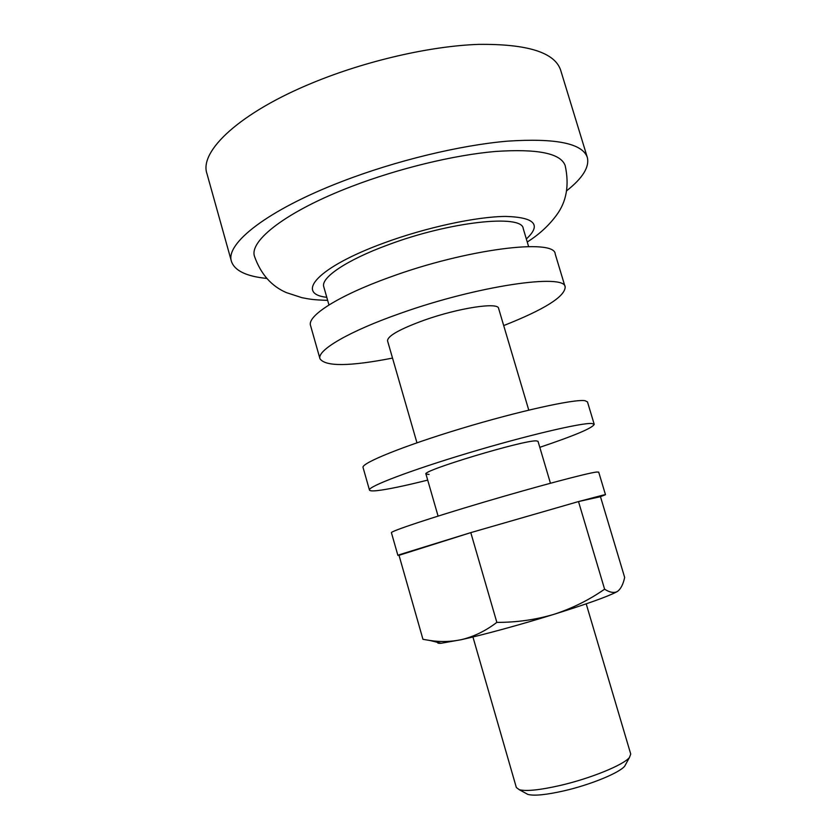 <?xml version="1.0" encoding="UTF-8"?>
<svg xmlns="http://www.w3.org/2000/svg" width="837" height="837" viewBox="0 0 837 837"><rect width="100%" height="100%" fill="white"/><g stroke="black" fill="none" stroke-linecap="round" stroke-linejoin="round"><path stroke-width="1.26" d="M625.961 763.878L624.737 766.106C619.568 772.802 590.587 784.74 564.054 790.829C546.268 794.847 534.215 796.05 527.896 794.428L525.667 793.204M472.936 636.967L516.345 787.523L519.275 789.699C526.327 791.478 540.001 790.055 560.288 785.43C590.598 778.441 623.711 764.882 629.455 757.475L630.742 754.074L586.203 603.854M527.247 241.998C538.976 234.622 548.727 225.697 556.49 215.203C566.534 201.727 569.432 185.207 565.195 165.642C560.884 153.338 537.647 148.609 495.452 151.466C454.062 155.033 398.266 168.509 351.425 186.525C286.526 211.301 248.809 240.889 254.542 256.488C260.851 274.17 271.481 286.223 286.453 292.636L301.916 297.679C309.857 299.165 312.4 299.866 327.644 300.357M566.764 190.69C582.719 178.061 589.572 166.992 587.333 157.461L560.633 70.109C554.732 52.407 527.341 43.838 478.471 44.382C430.49 46.045 366.167 60.745 313.007 82.675C239.644 112.65 199.112 151.267 206.917 173.541L231.483 261.521C234.726 270.749 246.476 276.388 266.71 278.428M587.333 157.461C582.542 143.399 555.956 137.959 507.557 141.15C459.963 145.199 395.43 160.798 341.548 181.65C267.202 210.192 224.965 243.881 231.483 261.521M528.618 246.58L523.209 228.522C522.278 213.979 450.076 221.502 388.18 244.812C346.445 260.056 320.445 277.884 323.793 286.829L328.962 304.971M503.696 325.572C544.322 309.533 564.818 296.696 565.184 287.081L555.213 254.009C554.994 238.126 466.627 248.945 389.822 277.214C338.441 295.618 306.834 316.009 310.558 325.551L319.985 358.78C325.467 366.69 349.657 366.46 392.522 358.09M565.184 287.081C565.55 273.092 477.508 285.752 400.306 313.383C348.684 331.431 316.606 350.515 319.985 358.78M528.764 410.109L498.59 308.351C498.297 301.979 458.781 307.932 424.725 320.006C399.94 329.004 387.541 335.94 387.541 340.816L416.952 442.804M550.443 483.231L538.013 441.308L536.276 440.879C523.878 439.917 420.666 471.022 425.96 474.066L429.078 474.422M539.792 447.324C574.695 435.585 592.826 427.916 594.218 424.317L591.832 423.501C581.652 422.612 526.295 435.596 468.333 452.995C410.308 470.384 367.579 486.747 369.462 490.043C369.797 490.953 372.434 491.141 377.361 490.608C387.96 489.363 404.742 485.858 427.707 480.103M594.218 424.317L587.469 401.886L584.99 400.693C574.527 398.872 519.034 411.061 461.197 428.544C403.308 446.006 360.904 463.279 363.059 467.506L369.462 490.043M600.296 496.707L605.486 494.709L603.456 495.012L578.691 501.52M577.635 501.813L471.702 532.363M470.174 532.813L399.437 554.69M438.923 641.362C436.632 642.879 437.374 643.517 441.151 643.266L461.218 639.698C483.43 634.812 521.137 624.528 553.895 614.348C586.674 604.084 607.505 596.645 616.377 592.031L617.518 591.372C620.824 588.945 623.199 584.299 624.664 577.436L600.464 496.676L578.503 501.562L470.792 532.625L399.019 555.308M605.486 494.709L598.696 472.099L596.561 472.037C587.292 473.083 536.569 486.548 483.347 502.305C430.082 518.072 390.22 531.39 391.423 532.709L397.899 555.412M398.893 554.868L422.957 639.322L429.998 640.493C440.482 642.084 450.892 641.822 461.218 639.698C473.784 636.695 485.648 630.92 496.843 622.372L470.792 532.625M496.843 622.372C516.471 622.456 535.492 619.788 553.895 614.348C572.173 608.394 589.081 600.003 604.607 589.185L578.503 501.562M604.607 589.185C609.284 592.209 613.249 593.119 616.503 591.895L617.518 591.372M526.337 238.974C541.665 224.829 534.812 217.317 505.757 216.427C476.535 216.584 426.002 227.444 383.827 243.033C317.715 267.139 294.551 293.787 326.786 297.323M624.737 766.106L629.455 757.475M425.96 474.066L438.086 516.094M527.896 794.428L519.275 789.699M441.151 643.266L429.998 640.493"/></g></svg>
